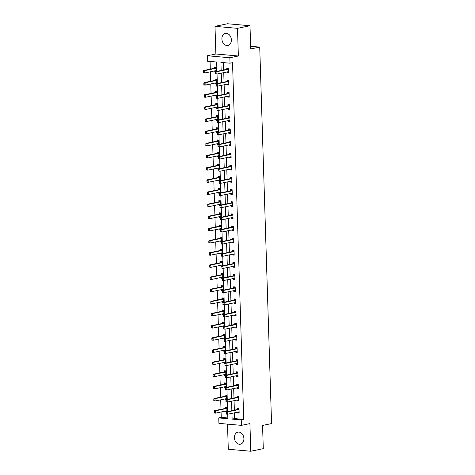 <?xml version="1.0" encoding="UTF-8"?>
<svg xmlns="http://www.w3.org/2000/svg" width="475" height="475" viewBox="0 0 475 475"><rect width="100%" height="100%" fill="white"/><g stroke="black" fill="none" stroke-linecap="round" stroke-linejoin="round"><path stroke-width="0.71" d="M221.884 38.992A6.145 4.679 -101.7 0 0 227.875 45.428A6.145 4.679 -101.7 0 0 231.367 39.835A6.145 4.679 -101.7 0 0 225.376 33.398A6.145 4.679 -101.7 0 0 221.884 38.992M234.412 437.76A6.145 4.679 -101.7 0 0 240.403 444.196A6.145 4.679 -101.7 0 0 243.901 438.603A6.145 4.679 -101.7 0 0 237.91 432.167A6.145 4.679 -101.7 0 0 234.412 437.76M216.95 71.357L216.653 62.017L207.539 61.21L207.367 55.759L229.858 57.754L230.031 63.205L220.911 62.397L221.166 70.484M215.87 53.99L238.361 55.991L237.494 28.34L249.993 25.745L227.501 23.75L214.997 26.345L215.87 53.99L207.367 55.759M227.501 424.128L228.291 449.255L250.782 451.25L249.915 423.599L241.413 425.363L218.922 423.367L218.749 417.917L227.863 418.724L227.727 414.212M221.077 411.991L221.249 417.394L218.749 417.917M210.063 61.429L210.306 69.136M210.389 71.796L210.686 81.284M210.769 83.944L211.066 93.438M211.149 96.093L211.446 105.587M211.535 108.247L211.832 117.735M211.915 120.395L212.212 129.889M212.295 132.543L212.592 142.037M212.675 144.697L212.978 154.185M213.061 156.845L213.358 166.333M213.441 168.993L213.738 178.487M213.821 181.141L214.124 190.635M214.207 193.295L214.504 202.783M214.587 205.443L214.884 214.938M214.967 217.592L215.27 227.086M215.353 229.746L215.65 239.234M215.733 241.894L216.03 251.382M216.113 254.042L216.41 263.536M216.493 266.196L216.796 275.684M216.879 278.344L217.176 287.832M217.259 290.492L217.556 299.986M217.639 302.64L217.942 312.134M218.025 314.794L218.322 324.282M218.405 326.942L218.702 336.437M218.785 339.091L219.088 348.585M219.171 351.245L219.468 360.733M219.551 363.393L219.848 372.881M219.931 375.541L220.228 385.035M220.317 387.689L220.614 397.183M220.697 399.843L220.994 409.331M237.494 28.34L214.997 26.345M249.993 25.745L250.723 48.955L259.724 47.09L271.558 423.581L262.556 425.446L263.287 448.655L250.782 451.25M259.724 47.09L250.64 46.283M221.249 417.394L227.846 417.982M226.979 411.694L226.842 407.33L225.322 407.194L225.364 408.423M226.433 411.956L225.471 411.867L225.447 411.083M226.599 399.546L226.462 395.182L224.942 395.046L224.978 396.275M226.053 399.808L225.085 399.718L225.061 398.935M226.213 387.392L226.076 383.034L224.556 382.897L224.598 384.121M225.667 387.653L224.705 387.57L224.681 386.787M225.833 375.244L225.696 370.88L224.176 370.749L224.218 371.973M225.287 375.505L224.325 375.422L224.301 374.638M225.453 363.096L225.316 358.732L223.796 358.595L223.832 359.824M224.907 363.357L223.945 363.268L223.915 362.484M225.073 350.942L224.93 346.584L223.416 346.447L223.452 347.676M224.521 351.203L223.559 351.12L223.535 350.336M224.687 338.794L224.55 334.43L223.03 334.299L223.072 335.522M224.141 339.055L223.179 338.972L223.155 338.188M224.307 326.646L224.17 322.282L222.65 322.145L222.686 323.374M223.761 326.907L222.799 326.818L222.769 326.034M223.927 314.492L223.79 310.133L222.27 309.997L222.306 311.226M223.381 314.753L222.413 314.67L222.389 313.886M223.541 302.343L223.404 297.979L221.884 297.849L221.926 299.072M222.995 302.605L222.033 302.522L222.009 301.738M223.161 290.195L223.024 285.831L221.504 285.695L221.54 286.924M222.615 290.457L221.653 290.368L221.629 289.59M222.781 278.047L222.644 273.683L221.124 273.547L221.16 274.776M222.235 278.308L221.267 278.219L221.243 277.436M222.395 265.893L222.258 261.535L220.738 261.398L220.78 262.627M221.849 266.154L220.887 266.071L220.863 265.288M222.015 253.745L221.878 249.381L220.358 249.25L220.4 250.473M221.469 254.006L220.507 253.923L220.483 253.139M221.635 241.597L221.498 237.233L219.978 237.096L220.014 238.325M221.089 241.858L220.121 241.769L220.097 240.985M221.249 229.443L221.112 225.085L219.592 224.948L219.634 226.177M220.703 229.704L219.741 229.621L219.717 228.837M220.869 217.295L220.732 212.931L219.213 212.8L219.254 214.023M220.323 217.556L219.361 217.473L219.337 216.689M220.489 205.147L220.352 200.783L218.833 200.646L218.868 201.875M219.943 205.408L218.981 205.319L218.951 204.535M220.109 192.998L219.967 188.634L218.453 188.498L218.488 189.727M219.557 193.26L218.595 193.171L218.571 192.387M219.723 180.844L219.587 176.486L218.067 176.35L218.108 177.573M219.177 181.106L218.215 181.023L218.191 180.239M219.343 168.696L219.207 164.332L217.687 164.202L217.722 165.425M218.797 168.958L217.835 168.874L217.805 168.091M218.963 156.548L218.827 152.184L217.307 152.047L217.342 153.277M218.417 156.809L217.449 156.72L217.425 155.937M218.577 144.394L218.441 140.036L216.921 139.899L216.962 141.128M218.031 144.655L217.069 144.572L217.045 143.788M218.197 132.246L218.061 127.882L216.541 127.751L216.576 128.974M217.651 132.507L216.689 132.424L216.665 131.64M217.817 120.098L217.681 115.734L216.161 115.597L216.196 116.826M217.271 120.359L216.303 120.27L216.279 119.486M217.431 107.944L217.295 103.586L215.775 103.449L215.816 104.678M216.885 108.211L215.923 108.122L215.899 107.338M217.051 95.796L216.915 91.432L215.395 91.301L215.436 92.524M216.505 96.057L215.543 95.974L215.519 95.19M216.671 83.647L216.535 79.283L215.015 79.147L215.05 80.376M216.125 83.909L215.157 83.826L215.133 83.042M216.291 71.499L216.149 67.135L214.629 66.999L214.67 68.228M215.739 71.761L214.777 71.672L214.753 70.888M234.442 412.822L234.62 418.582L243.74 419.395L232.53 62.688L230.031 63.205M223.434 62.617L223.666 69.968M223.749 72.627L224.046 82.116M224.135 84.776L224.432 94.264M224.515 96.924L224.812 106.418M224.895 109.072L225.192 118.566M225.275 121.226L225.578 130.714M225.661 133.374L225.958 142.868M226.041 145.522L226.338 155.016M226.421 157.676L226.723 167.164M226.807 169.824L227.103 179.312M227.187 181.973L227.483 191.467M227.567 194.127L227.869 203.615M227.953 206.275L228.249 215.763M228.333 218.423L228.629 227.917M228.713 230.571L229.009 240.065M229.098 242.725L229.395 252.213M229.478 254.873L229.775 264.367M229.858 267.021L230.155 276.515M230.238 279.175L230.541 288.663M230.624 291.323L230.921 300.812M231.004 303.472L231.301 312.966M231.384 315.62L231.687 325.114M231.77 327.774L232.067 337.262M232.15 339.922L232.447 349.416M232.53 352.07L232.833 361.564M232.916 364.224L233.213 373.712M233.296 376.372L233.593 385.86M233.676 388.52L233.973 398.014M234.062 400.674L234.359 410.162M237.601 412.163L237.631 412.947L239.151 413.084L239.002 408.411L237.482 408.274L237.518 409.503M237.221 400.015L237.245 400.799L238.765 400.936L238.616 396.263L237.102 396.126L237.138 397.355M236.841 387.867L236.865 388.651L238.385 388.782L238.236 384.109L236.716 383.978L236.758 385.201M236.455 375.713L236.485 376.497L238.005 376.633L237.856 371.961L236.336 371.824L236.372 373.053M236.075 363.565L236.099 364.349L237.619 364.485L237.476 359.812L235.956 359.676L235.992 360.905M235.695 351.417L235.719 352.201L237.239 352.337L237.09 347.664L235.57 347.528L235.612 348.751M235.315 339.269L235.339 340.053L236.859 340.183L236.71 335.51L235.19 335.374L235.226 336.603M234.929 327.115L234.953 327.898L236.473 328.035L236.33 323.362L234.81 323.226L234.846 324.455M234.549 314.967L234.573 315.75L236.093 315.887L235.944 311.214L234.424 311.077L234.466 312.307M234.169 302.818L234.193 303.602L235.713 303.733L235.564 299.06L234.044 298.929L234.086 300.152M233.783 290.664L233.807 291.448L235.327 291.585L235.184 286.912L233.664 286.775L233.7 288.004M233.403 278.516L233.427 279.3L234.947 279.437L234.798 274.764L233.278 274.627L233.32 275.856M233.023 266.368L233.047 267.152L234.567 267.283L234.418 262.61L232.898 262.479L232.94 263.702M232.637 254.214L232.667 254.998L234.187 255.134L234.038 250.462L232.518 250.325L232.554 251.554M232.257 242.066L232.281 242.85L233.801 242.986L233.652 238.313L232.138 238.177L232.174 239.406M231.877 229.918L231.901 230.702L233.421 230.838L233.273 226.165L231.752 226.029L231.794 227.258M231.491 217.77L231.521 218.553L233.041 218.684L232.893 214.011L231.373 213.881L231.408 215.104M231.111 205.616L231.135 206.399L232.655 206.536L232.513 201.863L230.993 201.727L231.028 202.956M230.731 193.467L230.755 194.251L232.275 194.388L232.127 189.715L230.607 189.578L230.648 190.808M230.351 181.319L230.375 182.103L231.895 182.234L231.747 177.561L230.227 177.43L230.262 178.653M229.965 169.165L229.989 169.949L231.509 170.086L231.367 165.413L229.847 165.276L229.882 166.505M229.585 157.017L229.609 157.801L231.129 157.938L230.981 153.265L229.461 153.128L229.502 154.357M229.205 144.869L229.229 145.653L230.749 145.789L230.601 141.117L229.081 140.98L229.122 142.203M228.819 132.721L228.843 133.505L230.363 133.635L230.221 128.963L228.701 128.826L228.736 130.055M228.439 120.567L228.463 121.351L229.983 121.487L229.835 116.814L228.315 116.678L228.356 117.907M228.059 108.419L228.083 109.202L229.603 109.339L229.455 104.666L227.935 104.53L227.976 105.759M227.673 96.271L227.703 97.054L229.223 97.185L229.075 92.512L227.555 92.382L227.59 93.605M227.293 84.117L227.317 84.9L228.837 85.037L228.689 80.364L227.175 80.228L227.21 81.457M226.913 71.968L226.937 72.752L228.457 72.889L228.309 68.216L226.789 68.079L226.83 69.308M238.361 55.991L229.858 57.754M243.74 419.395L241.241 419.912L241.413 425.363M227.644 411.558L227.341 402.064M227.258 399.404L226.961 389.916M226.878 387.256L226.581 377.767M226.498 375.108L226.195 365.613M226.112 362.959L225.815 353.465M225.732 350.805L225.435 341.317M225.352 338.657L225.049 329.163M224.966 326.509L224.669 317.015M224.586 314.355L224.289 304.867M224.206 302.207L223.909 292.719M223.82 290.059L223.523 280.565M223.44 277.905L223.143 268.417M223.06 265.757L222.763 256.268M222.68 253.608L222.377 244.114M222.294 241.46L221.997 231.966M221.914 229.306L221.617 219.818M221.534 217.158L221.231 207.664M221.148 205.01L220.851 195.516M220.768 192.856L220.471 183.368M220.388 180.708L220.085 171.22M220.002 168.56L219.705 159.066M219.622 156.412L219.325 146.917M219.242 144.257L218.945 134.769M218.856 132.109L218.559 122.615M218.476 119.961L218.179 110.467M218.096 107.807L217.799 98.319M217.716 95.659L217.413 86.171M217.33 83.511L217.033 74.017M231.942 413.339L232.121 419.104L241.241 419.912M221.249 73.144L221.546 82.632M221.629 85.292L221.932 94.786M222.015 97.446L222.312 106.934M222.395 109.594L222.692 119.082M222.775 121.742L223.078 131.237M223.161 133.891L223.458 143.385M223.541 146.045L223.838 155.533M223.921 158.193L224.218 167.687M224.307 170.341L224.604 179.835M224.687 182.495L224.984 191.983M225.067 194.643L225.364 204.131M225.447 206.791L225.75 216.285M225.833 218.939L226.13 228.433M226.213 231.093L226.51 240.582M226.593 243.242L226.896 252.736M226.979 255.39L227.276 264.884M227.359 267.544L227.656 277.032M227.739 279.692L228.042 289.18M228.125 291.84L228.422 301.334M228.505 303.994L228.802 313.482M228.885 316.142L229.182 325.63M229.271 328.29L229.567 337.784M229.651 340.438L229.947 349.933M230.031 352.593L230.328 362.081M230.411 364.741L230.713 374.235M230.797 376.889L231.093 386.383M231.177 389.043L231.473 398.531M231.557 401.191L231.859 410.679M234.62 418.582L232.121 419.104M239.133 412.638L237.631 412.947M226.973 411.558L225.471 411.867M226.593 399.41L225.085 399.718M238.753 400.484L237.245 400.799M226.213 387.256L224.705 387.57M238.373 388.336L236.865 388.651M225.827 375.108L224.325 375.422M237.987 376.188L236.485 376.497M225.447 362.959L223.945 363.268M237.607 364.034L236.099 364.349M225.067 350.805L223.559 351.12M237.227 351.886L235.719 352.201M224.687 338.657L223.179 338.972M236.841 339.738L235.339 340.053M224.301 326.509L222.799 326.818M236.461 327.59L234.953 327.898M223.921 314.355L222.413 314.67M236.081 315.436L234.573 315.75M223.541 302.207L222.033 302.522M235.695 303.288L234.193 303.602M223.155 290.059L221.653 290.368M235.315 291.139L233.807 291.448M222.775 277.911L221.267 278.219M234.935 278.985L233.427 279.3M222.395 265.757L220.887 266.071M234.549 266.837L233.047 267.152M222.009 253.608L220.507 253.923M234.169 254.689L232.667 254.998M221.629 241.46L220.121 241.769M233.789 242.541L232.281 242.85M221.249 229.306L219.741 229.621M233.409 230.387L231.901 230.702M220.863 217.158L219.361 217.473M233.023 218.239L231.521 218.553M220.483 205.01L218.981 205.319M232.643 206.091L231.135 206.399M220.103 192.862L218.595 193.171M232.263 193.937L230.755 194.251M219.723 180.708L218.215 181.023M231.877 181.788L230.375 182.103M219.337 168.56L217.835 168.874M231.497 169.64L229.989 169.949M218.957 156.412L217.449 156.72M231.117 157.492L229.609 157.801M218.577 144.257L217.069 144.572M230.731 145.338L229.229 145.653M218.191 132.109L216.689 132.424M230.351 133.19L228.843 133.505M217.811 119.961L216.303 120.27M229.971 121.042L228.463 121.351M217.431 107.807L215.923 108.122M229.585 108.888L228.083 109.202M217.045 95.659L215.543 95.974M229.205 96.74L227.703 97.054M216.665 83.511L215.157 83.826M228.825 84.592L227.317 84.9M216.285 71.363L214.777 71.672M228.445 72.438L226.937 72.752M226.474 412.573L226.51 413.743L226.474 412.573L227.561 411.896L226.468 411.801L237.47 409.515A0.79 0.499 95.1 0 0 237.619 409.45L238.723 408.66M239.115 412.051L238.788 411.956A0.79 0.499 95.1 0 0 238.64 411.95L227.638 414.236L227.561 411.896L238.563 409.616A0.79 0.499 95.1 0 0 238.717 409.545L239.032 409.319M226.51 413.743L227.638 414.236L226.539 414.135L226.332 413.725M238.83 412.181L238.284 412.027M226.468 411.801L226.29 412.561M226.124 410.946L226.967 411.202M226.563 407.586L225.465 408.369A0.79 0.499 -84.9 0 1 225.31 408.435L214.308 410.721L215.407 410.816L215.478 413.155L226.48 410.869A0.79 0.499 -84.9 0 1 226.634 410.875L226.955 410.97M214.356 412.662L215.478 413.155L214.385 413.054L214.136 411.481L214.172 412.65M226.872 408.245L226.557 408.464A0.79 0.499 -84.9 0 1 226.409 408.536L215.407 410.816L214.314 411.492M214.136 411.481L214.308 410.721M226.094 400.425L226.13 401.595L226.094 400.425L227.181 399.748L226.088 399.647L237.09 397.367A0.79 0.499 95.1 0 0 237.239 397.302L238.503 396.328M238.735 399.897L238.408 399.808A0.79 0.499 95.1 0 0 238.254 399.802L227.252 402.082L227.181 399.748L238.183 397.462A0.79 0.499 95.1 0 0 238.331 397.397L238.646 397.171M226.13 401.595L227.252 402.082L226.159 401.987L225.946 401.577M238.45 400.033L237.898 399.873M226.088 399.647L225.91 400.407M225.714 388.277L225.75 389.441L225.714 388.277L226.801 387.594L225.702 387.499L236.704 385.219A0.79 0.499 95.1 0 0 236.859 385.148L237.957 384.364M238.349 387.748L238.028 387.653A0.79 0.499 95.1 0 0 237.874 387.653L226.872 389.933L226.801 387.594L237.803 385.314A0.79 0.499 95.1 0 0 237.951 385.249L238.266 385.023M225.75 389.441L226.872 389.933L225.779 389.838L225.566 389.429M238.07 387.879L237.518 387.725M225.702 387.499L225.53 388.259M225.744 398.792L226.581 399.053M226.183 395.432L225.079 396.221A0.79 0.499 -84.9 0 1 224.93 396.287L213.928 398.572L215.021 398.668L215.098 401.001L226.1 398.721A0.79 0.499 -84.9 0 1 226.248 398.727L226.575 398.816M213.97 400.514L215.098 401.001L213.999 400.906L213.934 399.344L213.792 400.496M226.492 396.091L226.177 396.316A0.79 0.499 -84.9 0 1 226.023 396.382L215.021 398.668L213.934 399.344M213.75 399.327L213.928 398.572M225.358 386.644L226.201 386.899M225.797 383.283L224.699 384.067A0.79 0.499 -84.9 0 1 224.55 384.138L213.548 386.418L214.641 386.519L214.712 388.853L225.714 386.573A0.79 0.499 -84.9 0 1 225.868 386.579L226.195 386.668M213.59 388.366L214.712 388.853L213.619 388.758L213.554 387.196L213.406 388.348M226.106 383.942L225.791 384.168A0.79 0.499 -84.9 0 1 225.643 384.233L214.641 386.519L213.554 387.196M213.37 387.178L213.548 386.418M225.328 376.123L225.364 377.293L225.328 376.123L226.415 375.446L225.322 375.351L236.324 373.065A0.79 0.499 95.1 0 0 236.473 373L237.577 372.216M237.969 375.6L237.643 375.505A0.79 0.499 95.1 0 0 237.494 375.499L226.492 377.785L226.415 375.446L237.417 373.166A0.79 0.499 95.1 0 0 237.571 373.095L237.886 372.875M225.364 377.293L226.492 377.785L225.399 377.684L225.186 377.275M237.69 375.731L237.138 375.577M225.322 375.351L225.15 376.111M224.948 363.975L224.984 365.144L224.948 363.975L226.035 363.298L224.942 363.203L235.944 360.917A0.79 0.499 95.1 0 0 236.093 360.852L237.197 360.062M237.589 363.446L237.263 363.357A0.79 0.499 95.1 0 0 237.108 363.351L226.112 365.631L226.035 363.298L237.037 361.012A0.79 0.499 95.1 0 0 237.185 360.947L237.5 360.721M224.984 365.144L226.112 365.631L225.013 365.536L224.8 365.127M237.304 363.583L236.752 363.423M224.942 363.203L224.764 363.957M224.568 351.827L224.604 352.996L224.568 351.827L225.655 351.15L224.562 351.049L235.558 348.769A0.79 0.499 95.1 0 0 235.713 348.697L236.977 347.73M237.203 351.298L236.882 351.209A0.79 0.499 95.1 0 0 236.728 351.203L225.726 353.483L225.655 351.15L236.657 348.864A0.79 0.499 95.1 0 0 236.805 348.798L237.12 348.573M224.604 352.996L225.726 353.483L224.633 353.388L224.42 352.978M236.924 351.429L236.372 351.274M224.562 351.049L224.384 351.809M224.978 374.496L225.821 374.751M225.417 371.135L224.319 371.919A0.79 0.499 -84.9 0 1 224.164 371.99L213.162 374.27L214.261 374.365L214.332 376.705L225.334 374.419A0.79 0.499 -84.9 0 1 225.488 374.425L225.809 374.52M213.21 376.212L214.332 376.705L213.239 376.604L212.99 375.03L213.026 376.2M225.726 371.794L225.411 372.014A0.79 0.499 -84.9 0 1 225.263 372.085L214.261 374.365L213.168 375.048M212.99 375.03L213.162 374.27M224.598 362.348L225.435 362.603M225.037 358.981L223.933 359.771A0.79 0.499 -84.9 0 1 223.784 359.836L212.782 362.122L213.875 362.217L213.952 364.557L224.954 362.271A0.79 0.499 -84.9 0 1 225.102 362.277L225.429 362.366M212.824 364.064L213.952 364.557L212.853 364.456L212.788 362.894L212.646 364.046M225.346 359.64L225.031 359.866A0.79 0.499 -84.9 0 1 224.877 359.937L213.875 362.217L212.788 362.894M212.604 362.882L212.782 362.122M224.212 350.194L225.055 350.455M224.657 346.833L223.553 347.617A0.79 0.499 -84.9 0 1 223.404 347.688L212.402 349.968L213.495 350.069L213.566 352.402L224.568 350.122A0.79 0.499 -84.9 0 1 224.723 350.128L225.049 350.218M212.444 351.916L213.566 352.402L212.473 352.308L212.408 350.746L212.26 351.898M224.96 347.492L224.645 347.718A0.79 0.499 -84.9 0 1 224.497 347.783L213.495 350.069L212.408 350.746M212.224 350.728L212.402 349.968M223.832 338.046L224.675 338.301M224.271 334.685L223.173 335.469A0.79 0.499 -84.9 0 1 223.018 335.54L212.016 337.82L213.115 337.915L213.186 340.254L224.188 337.974A0.79 0.499 -84.9 0 1 224.342 337.974L224.663 338.069M212.064 339.762L213.186 340.254L212.093 340.159L211.844 338.58L211.88 339.75M224.58 335.344L224.265 335.57A0.79 0.499 -84.9 0 1 224.117 335.635L213.115 337.915L212.028 338.598M211.844 338.58L212.016 337.82M223.452 325.897L224.289 326.153M224.058 322.353L222.787 323.321A0.79 0.499 -84.9 0 1 222.638 323.386L211.636 325.672L212.729 325.767L212.806 328.106L223.808 325.82A0.79 0.499 -84.9 0 1 223.957 325.826L224.283 325.921M211.678 327.613L212.806 328.106L211.713 328.005L211.642 326.444L211.5 327.596M224.2 323.19L223.885 323.416A0.79 0.499 -84.9 0 1 223.731 323.487L212.729 325.767L211.642 326.444M211.464 326.432L211.636 325.672M223.066 313.743L223.909 314.005M223.511 310.383L222.407 311.173A0.79 0.499 -84.9 0 1 222.258 311.238L211.256 313.518L212.349 313.619L212.426 315.952L223.422 313.672A0.79 0.499 -84.9 0 1 223.577 313.678L223.903 313.767M211.298 315.465L212.426 315.952L211.328 315.857L211.078 314.278L211.114 315.447M223.814 311.042L223.499 311.267A0.79 0.499 -84.9 0 1 223.351 311.333L212.349 313.619L211.262 314.296M211.078 314.278L211.256 313.518M222.686 301.595L223.529 301.851M223.125 298.235L222.027 299.018A0.79 0.499 -84.9 0 1 221.878 299.09L210.876 301.37L211.969 301.471L212.04 303.804L223.042 301.524A0.79 0.499 -84.9 0 1 223.197 301.53L223.523 301.619M210.918 303.317L212.04 303.804L210.947 303.709L210.882 302.147L210.734 303.299M223.434 298.894L223.119 299.119A0.79 0.499 -84.9 0 1 222.971 299.185L211.969 301.471L210.882 302.147M210.698 302.13L210.876 301.37M222.306 289.447L223.143 289.702M222.745 286.087L221.647 286.87A0.79 0.499 -84.9 0 1 221.493 286.936L210.49 289.222L211.589 289.317L211.66 291.656L222.662 289.37A0.79 0.499 -84.9 0 1 222.817 289.376L223.137 289.471M210.538 291.163L211.66 291.656L210.567 291.555L210.318 289.982L210.354 291.151M223.054 286.746L222.739 286.965A0.79 0.499 -84.9 0 1 222.585 287.037L211.589 289.317L210.496 289.999M210.318 289.982L210.49 289.222M221.926 277.299L222.763 277.554M222.526 273.754L221.261 274.722A0.79 0.499 -84.9 0 1 221.112 274.788L210.11 277.073L211.203 277.168L211.28 279.502L222.282 277.222A0.79 0.499 -84.9 0 1 222.431 277.228L222.757 277.317M210.152 279.015L211.28 279.502L210.182 279.407L210.116 277.845L209.974 278.997M222.668 274.592L222.359 274.817A0.79 0.499 -84.9 0 1 222.205 274.888L211.203 277.168L210.116 277.845M209.932 277.833L210.11 277.073M221.54 265.145L222.383 265.4M221.979 261.784L220.881 262.568A0.79 0.499 -84.9 0 1 220.732 262.639L209.73 264.919L210.823 265.02L210.894 267.354L221.896 265.074A0.79 0.499 -84.9 0 1 222.051 265.08L222.377 265.169M209.772 266.867L210.894 267.354L209.802 267.259L209.552 265.679L209.588 266.849M222.288 262.443L221.973 262.669A0.79 0.499 -84.9 0 1 221.825 262.734L210.823 265.02L209.736 265.697M209.552 265.679L209.73 264.919M221.16 252.997L222.003 253.252M221.599 249.636L220.501 250.42A0.79 0.499 -84.9 0 1 220.347 250.491L209.344 252.771L210.443 252.866L210.514 255.206L221.516 252.92A0.79 0.499 -84.9 0 1 221.671 252.926L221.991 253.021M209.392 254.713L210.514 255.206L209.422 255.111L209.172 253.531L209.208 254.701M221.908 250.295L221.593 250.521A0.79 0.499 -84.9 0 1 221.445 250.586L210.443 252.866L209.35 253.549M209.172 253.531L209.344 252.771M220.78 240.849L221.617 241.104M221.219 237.482L220.115 238.272A0.79 0.499 -84.9 0 1 219.967 238.337L208.964 240.623L210.057 240.718L210.134 243.058L221.136 240.772A0.79 0.499 -84.9 0 1 221.285 240.777L221.611 240.873M209.006 242.565L210.134 243.058L209.036 242.957L208.97 241.395L208.828 242.547M221.528 238.141L221.213 238.367A0.79 0.499 -84.9 0 1 221.059 238.438L210.057 240.718L208.97 241.395M208.786 241.383L208.964 240.623M220.394 228.695L221.237 228.956M221 225.15L219.735 226.124A0.79 0.499 -84.9 0 1 219.587 226.189L208.584 228.469L209.677 228.57L209.748 230.903L220.75 228.623A0.79 0.499 -84.9 0 1 220.905 228.629L221.231 228.718M208.626 230.417L209.748 230.903L208.656 230.808L208.406 229.229L208.442 230.399M221.142 225.993L220.828 226.219A0.79 0.499 -84.9 0 1 220.679 226.284L209.677 228.57L208.59 229.247M208.406 229.229L208.584 228.469M220.014 216.547L220.857 216.802M220.453 213.186L219.355 213.97A0.79 0.499 -84.9 0 1 219.201 214.041L208.198 216.321L209.297 216.422L209.368 218.755L220.37 216.475A0.79 0.499 -84.9 0 1 220.525 216.475L220.845 216.57M208.246 218.268L209.368 218.755L208.276 218.66L208.21 217.099L208.062 218.251M220.762 213.845L220.447 214.071A0.79 0.499 -84.9 0 1 220.299 214.136L209.297 216.422L208.21 217.099M208.026 217.081L208.198 216.321M219.634 204.398L220.471 204.654M220.073 201.038L218.969 201.822A0.79 0.499 -84.9 0 1 218.821 201.887L207.818 204.173L208.911 204.268L208.988 206.607L219.99 204.321A0.79 0.499 -84.9 0 1 220.139 204.327L220.465 204.422M207.86 206.114L208.988 206.607L207.89 206.506L207.824 204.945L207.682 206.102M220.382 201.697L220.067 201.917A0.79 0.499 -84.9 0 1 219.913 201.988L208.911 204.268L207.824 204.945M207.64 204.933L207.818 204.173M219.248 192.244L220.091 192.506M219.693 188.884L218.589 189.673A0.79 0.499 -84.9 0 1 218.441 189.739L207.438 192.025L208.531 192.12L208.602 194.453L219.604 192.173A0.79 0.499 -84.9 0 1 219.759 192.179L220.085 192.268M207.48 193.966L208.602 194.453L207.51 194.358L207.444 192.797L207.296 193.948M219.996 189.543L219.682 189.768A0.79 0.499 -84.9 0 1 219.533 189.84L208.531 192.12L207.444 192.797M207.26 192.779L207.438 192.025M218.868 180.096L219.711 180.352M219.474 176.552L218.209 177.519A0.79 0.499 -84.9 0 1 218.055 177.591L207.053 179.871L208.151 179.972L208.222 182.305L219.224 180.025A0.79 0.499 -84.9 0 1 219.379 180.031L219.699 180.12M207.1 181.818L208.222 182.305L207.13 182.21L207.064 180.648L206.916 181.8M219.616 177.395L219.302 177.62A0.79 0.499 -84.9 0 1 219.153 177.686L208.151 179.972L207.064 180.648M206.88 180.631L207.053 179.871M218.488 167.948L219.325 168.203M218.928 164.588L217.823 165.371A0.79 0.499 -84.9 0 1 217.675 165.442L206.672 167.723L207.765 167.817L207.842 170.157L218.844 167.871A0.79 0.499 -84.9 0 1 218.999 167.877L219.319 167.972M206.714 169.664L207.842 170.157L206.75 170.056L206.5 168.482L206.536 169.652M219.236 165.247L218.922 165.466A0.79 0.499 -84.9 0 1 218.767 165.537L207.765 167.817L206.678 168.5M206.5 168.482L206.672 167.723M218.102 155.8L218.945 156.055M218.547 152.433L217.443 153.223A0.79 0.499 -84.9 0 1 217.295 153.288L206.292 155.574L207.385 155.669L207.462 158.009L218.458 155.723A0.79 0.499 -84.9 0 1 218.613 155.729L218.939 155.818M206.334 157.516L207.462 158.009L206.364 157.908L206.298 156.346L206.15 157.498M218.85 153.092L218.536 153.318A0.79 0.499 -84.9 0 1 218.387 153.389L207.385 155.669L206.298 156.346M206.114 156.334L206.292 155.574M236.829 339.382L235.992 339.126M224.182 339.678L224.224 340.842L224.182 339.678L225.275 338.996L224.176 338.901L235.178 336.621A0.79 0.499 95.1 0 0 235.333 336.549L236.431 335.766M236.823 339.15L236.502 339.055A0.79 0.499 95.1 0 0 236.348 339.049L225.346 341.335L225.275 338.996L236.271 336.716A0.79 0.499 95.1 0 0 236.425 336.644L236.74 336.425M224.224 340.842L225.346 341.335L224.253 341.234L224.04 340.83M224.176 338.901L224.004 339.661M223.802 327.524L223.838 328.694L223.802 327.524L224.889 326.848L223.796 326.753L234.798 324.467A0.79 0.499 95.1 0 0 234.947 324.401L236.051 323.612M236.443 326.996L236.117 326.907A0.79 0.499 95.1 0 0 235.968 326.901L224.966 329.187L224.889 326.848L235.891 324.567A0.79 0.499 95.1 0 0 236.045 324.496L236.354 324.271M223.838 328.694L224.966 329.187L223.868 329.086L223.66 328.676M236.158 327.133L235.612 326.978M223.796 326.753L223.618 327.512M223.422 315.376L223.458 316.546L223.422 315.376L224.509 314.699L223.416 314.598L234.418 312.318A0.79 0.499 95.1 0 0 234.567 312.247L235.665 311.463M236.063 314.848L235.737 314.759A0.79 0.499 95.1 0 0 235.582 314.753L224.58 317.033L224.509 314.699L235.511 312.413A0.79 0.499 95.1 0 0 235.659 312.348L235.974 312.122M223.458 316.546L224.58 317.033L223.487 316.938L223.274 316.528M235.778 314.984L235.226 314.824M223.416 314.598L223.238 315.358M223.036 303.228L223.078 304.392L223.036 303.228L224.129 302.545L223.03 302.45L234.033 300.17A0.79 0.499 95.1 0 0 234.187 300.099L235.452 299.131M235.677 302.7L235.357 302.605A0.79 0.499 95.1 0 0 235.202 302.605L224.2 304.885L224.129 302.545L235.131 300.265A0.79 0.499 95.1 0 0 235.279 300.2L235.594 299.974M223.078 304.392L224.2 304.885L223.107 304.79L222.894 304.38M235.398 302.83L234.846 302.676M223.03 302.45L222.858 303.21M235.303 290.783L234.466 290.528M222.656 291.074L222.692 292.244L222.656 291.074L223.743 290.397L222.65 290.302L233.652 288.016A0.79 0.499 95.1 0 0 233.801 287.951L234.905 287.161M235.297 290.552L234.971 290.457A0.79 0.499 95.1 0 0 234.822 290.451L223.82 292.737L223.743 290.397L234.745 288.117A0.79 0.499 95.1 0 0 234.899 288.046L235.214 287.82M222.692 292.244L223.82 292.737L222.722 292.636L222.514 292.226M222.65 290.302L222.472 291.062M222.276 278.926L222.312 280.096L222.276 278.926L223.363 278.249L222.27 278.148L233.273 275.868A0.79 0.499 95.1 0 0 233.421 275.803L234.519 275.013M234.917 278.397L234.591 278.308A0.79 0.499 95.1 0 0 234.436 278.303L223.434 280.582L223.363 278.249L234.365 275.963A0.79 0.499 95.1 0 0 234.513 275.898L234.828 275.672M222.312 280.096L223.434 280.582L222.342 280.488L222.128 280.078M234.632 278.534L234.08 278.374M222.27 278.148L222.092 278.908M221.89 266.778L221.932 267.947L221.89 266.778L222.983 266.101L221.884 266L232.887 263.72A0.79 0.499 95.1 0 0 233.041 263.649L234.139 262.865M234.531 266.249L234.211 266.16A0.79 0.499 95.1 0 0 234.056 266.154L223.054 268.434L222.983 266.101L233.985 263.815A0.79 0.499 95.1 0 0 234.133 263.75L234.448 263.524M221.932 267.947L223.054 268.434L221.962 268.339L221.748 267.93M234.252 266.38L233.7 266.226M221.884 266L221.712 266.76M221.51 254.63L221.546 255.793L221.51 254.63L222.597 253.947L221.504 253.852L232.507 251.566A0.79 0.499 95.1 0 0 232.655 251.501L233.759 250.717M234.151 254.101L233.825 254.006A0.79 0.499 95.1 0 0 233.676 254L222.674 256.286L222.597 253.947L233.599 251.667A0.79 0.499 95.1 0 0 233.753 251.596L234.068 251.376M221.546 255.793L222.674 256.286L221.576 256.185L221.368 255.782M233.866 254.232L233.32 254.078M221.504 253.852L221.326 254.612M233.777 242.185L232.934 241.923M221.13 242.476L221.166 243.645L221.13 242.476L222.217 241.799L221.124 241.704L232.127 239.418A0.79 0.499 95.1 0 0 232.275 239.352L233.379 238.563M233.771 241.947L233.445 241.858A0.79 0.499 95.1 0 0 233.29 241.852L222.288 244.132L222.217 241.799L233.219 239.519A0.79 0.499 95.1 0 0 233.368 239.447L233.682 239.222M221.166 243.645L222.288 244.132L221.196 244.037L220.982 243.627M221.124 241.704L220.946 242.458M220.75 230.328L220.786 231.497L220.75 230.328L221.837 229.651L220.738 229.55L231.741 227.27A0.79 0.499 95.1 0 0 231.895 227.198L232.993 226.415M233.385 229.799L233.065 229.71A0.79 0.499 95.1 0 0 232.91 229.704L221.908 231.984L221.837 229.651L232.839 227.365A0.79 0.499 95.1 0 0 232.987 227.299L233.302 227.074M220.786 231.497L221.908 231.984L220.816 231.889L220.602 231.479M233.106 229.93L232.554 229.775M220.738 229.55L220.566 230.31M220.364 218.179L220.4 219.343L220.364 218.179L221.451 217.497L220.358 217.402L231.361 215.122A0.79 0.499 95.1 0 0 231.509 215.05L232.613 214.267M233.005 217.651L232.679 217.556A0.79 0.499 95.1 0 0 232.53 217.55L221.528 219.836L221.451 217.497L232.453 215.217A0.79 0.499 95.1 0 0 232.607 215.145L232.922 214.926M220.4 219.343L221.528 219.836L220.436 219.741L220.222 219.331M232.726 217.782L232.174 217.627M220.358 217.402L220.186 218.162M219.984 206.025L220.02 207.195L219.984 206.025L221.071 205.348L219.978 205.253L230.981 202.967A0.79 0.499 95.1 0 0 231.129 202.902L232.233 202.112M232.625 205.503L232.299 205.408A0.79 0.499 95.1 0 0 232.144 205.402L221.148 207.688L221.071 205.348L232.073 203.068A0.79 0.499 95.1 0 0 232.222 202.997L232.536 202.772M220.02 207.195L221.148 207.688L220.05 207.587L219.836 207.177M232.34 205.633L231.788 205.479M219.978 205.253L219.8 206.013M219.604 193.877L219.64 195.047L219.604 193.877L220.691 193.2L219.598 193.099L230.601 190.819A0.79 0.499 95.1 0 0 230.749 190.754L231.848 189.964M232.239 193.349L231.919 193.26A0.79 0.499 95.1 0 0 231.764 193.254L220.762 195.534L220.691 193.2L231.693 190.914A0.79 0.499 95.1 0 0 231.842 190.849L232.156 190.623M219.64 195.047L220.762 195.534L219.67 195.439L219.456 195.029M231.96 193.485L231.408 193.325M219.598 193.099L219.42 193.859M219.218 181.729L219.26 182.899L219.218 181.729L220.311 181.046L219.213 180.951L230.215 178.671A0.79 0.499 95.1 0 0 230.369 178.6L231.467 177.816M231.859 181.201L231.539 181.106A0.79 0.499 95.1 0 0 231.384 181.106L220.382 183.386L220.311 181.046L231.307 178.766A0.79 0.499 95.1 0 0 231.462 178.701L231.776 178.475M219.26 182.899L220.382 183.386L219.29 183.291L219.076 182.881M231.58 181.331L231.028 181.177M219.213 180.951L219.04 181.711M218.838 169.575L218.874 170.745L218.838 169.575L219.925 168.898L218.833 168.803L229.835 166.517A0.79 0.499 95.1 0 0 229.983 166.452L231.248 165.484M231.479 169.053L231.153 168.958A0.79 0.499 95.1 0 0 231.004 168.952L220.002 171.237L219.925 168.898L230.927 166.618A0.79 0.499 95.1 0 0 231.082 166.547L231.39 166.327M218.874 170.745L220.002 171.237L218.904 171.137L218.696 170.727M231.194 169.183L230.648 169.029M218.833 168.803L218.654 169.563M218.458 157.427L218.494 158.597L218.458 157.427L219.545 156.75L218.453 156.655L229.455 154.369A0.79 0.499 95.1 0 0 229.603 154.304L230.702 153.514M231.099 156.898L230.773 156.809A0.79 0.499 95.1 0 0 230.618 156.803L219.616 159.083L219.545 156.75L230.547 154.464A0.79 0.499 95.1 0 0 230.696 154.399L231.01 154.173M218.494 158.597L219.616 159.083L218.524 158.988L218.31 158.579M230.814 157.035L230.262 156.875M218.453 156.655L218.274 157.409M218.072 145.279L218.114 146.448L218.072 145.279L219.165 144.602L218.067 144.501L229.069 142.221A0.79 0.499 95.1 0 0 229.223 142.15L230.322 141.366M230.713 144.75L230.393 144.661A0.79 0.499 95.1 0 0 230.238 144.655L219.236 146.935L219.165 144.602L230.167 142.316A0.79 0.499 95.1 0 0 230.316 142.251L230.63 142.025M218.114 146.448L219.236 146.935L218.144 146.84L217.93 146.431M230.434 144.881L229.882 144.727M218.067 144.501L217.894 145.261M217.692 133.131L217.728 134.294L217.692 133.131L218.779 132.448L217.687 132.353L228.689 130.073A0.79 0.499 95.1 0 0 228.837 130.002L229.942 129.218M230.333 132.602L230.007 132.507A0.79 0.499 95.1 0 0 229.858 132.501L218.856 134.787L218.779 132.448L229.781 130.168A0.79 0.499 95.1 0 0 229.936 130.097L230.25 129.877M217.728 134.294L218.856 134.787L217.758 134.686L217.55 134.282M230.048 132.733L229.502 132.578M217.687 132.353L217.508 133.113M217.312 120.977L217.348 122.146L217.312 120.977L218.399 120.3L217.307 120.205L228.309 117.919A0.79 0.499 95.1 0 0 228.457 117.853L229.722 116.886M229.953 120.448L229.627 120.359A0.79 0.499 95.1 0 0 229.473 120.353L218.47 122.639L218.399 120.3L229.401 118.02A0.79 0.499 95.1 0 0 229.55 117.948L229.864 117.723M217.348 122.146L218.47 122.639L217.378 122.538L217.164 122.128M229.668 120.585L229.116 120.43M217.307 120.205L217.128 120.965M216.933 108.828L216.968 109.998L216.933 108.828L218.019 108.152L216.921 108.051L227.923 105.771A0.79 0.499 95.1 0 0 228.077 105.699L229.176 104.916M229.567 108.3L229.247 108.211A0.79 0.499 95.1 0 0 229.092 108.205L218.09 110.485L218.019 108.152L229.021 105.866A0.79 0.499 95.1 0 0 229.17 105.8L229.484 105.575M216.968 109.998L218.09 110.485L216.998 110.39L216.784 109.98M229.288 108.437L228.736 108.276M216.921 108.051L216.748 108.811M217.722 143.646L218.565 143.907M218.162 140.285L217.063 141.075A0.79 0.499 -84.9 0 1 216.915 141.14L205.912 143.42L207.005 143.521L207.076 145.855L218.078 143.575A0.79 0.499 -84.9 0 1 218.233 143.581L218.559 143.67M205.954 145.368L207.076 145.855L205.984 145.76L205.918 144.198L205.77 145.35M218.47 140.944L218.156 141.17A0.79 0.499 -84.9 0 1 218.007 141.235L207.005 143.521L205.918 144.198M205.734 144.18L205.912 143.42M217.342 131.498L218.179 131.753M217.948 127.953L216.683 128.921A0.79 0.499 -84.9 0 1 216.529 128.992L205.527 131.272L206.625 131.367L206.696 133.707L217.698 131.427A0.79 0.499 -84.9 0 1 217.853 131.427L218.173 131.522M205.574 133.214L206.696 133.707L205.604 133.612L205.354 132.032L205.39 133.202M218.09 128.796L217.776 129.022A0.79 0.499 -84.9 0 1 217.621 129.087L206.625 131.367L205.533 132.05M205.354 132.032L205.527 131.272M216.962 119.35L217.799 119.605M217.402 115.989L216.297 116.773A0.79 0.499 -84.9 0 1 216.149 116.838L205.147 119.124L206.239 119.219L206.316 121.558L217.318 119.272A0.79 0.499 -84.9 0 1 217.467 119.278L217.793 119.373M205.188 121.066L206.316 121.558L205.218 121.457L205.152 119.896L205.01 121.048M217.704 116.642L217.396 116.868A0.79 0.499 -84.9 0 1 217.241 116.939L206.239 119.219L205.152 119.896M204.968 119.884L205.147 119.124M216.576 107.196L217.419 107.457M217.016 103.835L215.917 104.625A0.79 0.499 -84.9 0 1 215.769 104.69L204.767 106.97L205.859 107.071L205.93 109.404L216.933 107.124A0.79 0.499 -84.9 0 1 217.087 107.13L217.413 107.219M204.808 108.918L205.93 109.404L204.838 109.309L204.773 107.748L204.624 108.9M217.324 104.494L217.01 104.72A0.79 0.499 -84.9 0 1 216.861 104.785L205.859 107.071L204.773 107.748M204.588 107.73L204.767 106.97M216.547 96.68L216.582 97.844L216.547 96.68L217.633 95.998L216.541 95.903L227.543 93.623A0.79 0.499 95.1 0 0 227.691 93.551L228.796 92.768M229.188 96.152L228.861 96.057A0.79 0.499 95.1 0 0 228.713 96.057L217.71 98.337L217.633 95.998L228.635 93.718A0.79 0.499 95.1 0 0 228.79 93.652L229.104 93.427M216.582 97.844L217.71 98.337L216.612 98.242L216.404 97.832M228.902 96.282L228.356 96.128M216.541 95.903L216.362 96.663M216.196 95.048L217.039 95.303M216.636 91.687L215.537 92.471A0.79 0.499 -84.9 0 1 215.383 92.542L204.381 94.822L205.479 94.923L205.55 97.256L216.553 94.976A0.79 0.499 -84.9 0 1 216.707 94.982L217.027 95.071M204.428 96.769L205.55 97.256L204.458 97.161L204.208 95.582L204.244 96.752M216.944 92.346L216.63 92.572A0.79 0.499 -84.9 0 1 216.481 92.637L205.479 94.923L204.387 95.6M204.208 95.582L204.381 94.822M216.167 84.526L216.202 85.696L216.167 84.526L217.253 83.849L216.161 83.754L227.163 81.468A0.79 0.499 95.1 0 0 227.311 81.403L228.416 80.613M228.808 84.004L228.481 83.909A0.79 0.499 95.1 0 0 228.327 83.903L217.324 86.189L217.253 83.849L228.255 81.569A0.79 0.499 95.1 0 0 228.404 81.498L228.718 81.272M216.202 85.696L217.324 86.189L216.232 86.088L216.018 85.678M228.523 84.134L227.97 83.98M216.161 83.754L215.982 84.514M215.816 82.899L216.653 83.155M216.256 79.539L215.151 80.323A0.79 0.499 -84.9 0 1 215.003 80.388L204.001 82.674L205.093 82.769L205.17 85.108L216.172 82.822A0.79 0.499 -84.9 0 1 216.321 82.828L216.648 82.923M204.042 84.615L205.17 85.108L204.072 85.007L203.822 83.434L203.864 84.603M216.564 80.198L216.25 80.418A0.79 0.499 -84.9 0 1 216.095 80.489L205.093 82.769L204.007 83.452M203.822 83.434L204.001 82.674M215.787 72.378L215.822 73.548L215.787 72.378L216.873 71.701L215.775 71.6L226.777 69.32A0.79 0.499 95.1 0 0 226.931 69.255L228.03 68.465M228.422 71.85L228.101 71.761A0.79 0.499 95.1 0 0 227.947 71.755L216.944 74.035L216.873 71.701L227.875 69.415A0.79 0.499 95.1 0 0 228.024 69.35L228.338 69.124M215.822 73.548L216.944 74.035L215.852 73.94L215.638 73.53M228.143 71.986L227.59 71.826M215.775 71.6L215.602 72.36M215.43 70.751L216.273 71.007M215.87 67.385L214.771 68.174A0.79 0.499 -84.9 0 1 214.623 68.24L203.621 70.526L204.713 70.621L204.784 72.96L215.787 70.674A0.79 0.499 -84.9 0 1 215.941 70.68L216.268 70.769M203.662 72.467L204.784 72.96L203.692 72.859L203.627 71.297L203.478 72.449M216.178 68.044L215.864 68.269A0.79 0.499 -84.9 0 1 215.715 68.341L204.713 70.621L203.627 71.297M203.442 71.286L203.621 70.526M238.717 409.545L237.619 409.45M238.563 409.616L237.47 409.515M225.31 408.435L226.409 408.536M225.465 408.369L226.557 408.464M238.331 397.397L237.239 397.302M238.183 397.462L237.09 397.367M237.951 385.249L236.859 385.148M237.803 385.314L236.704 385.219M224.93 396.287L226.023 396.382M225.079 396.221L226.177 396.316M224.55 384.138L225.643 384.233M224.699 384.067L225.791 384.168M237.571 373.095L236.473 373M237.417 373.166L236.324 373.065M237.185 360.947L236.093 360.852M237.037 361.012L235.944 360.917M236.805 348.798L235.713 348.697M236.657 348.864L235.558 348.769M224.164 371.99L225.263 372.085M224.319 371.919L225.411 372.014M223.784 359.836L224.877 359.937M223.933 359.771L225.031 359.866M223.404 347.688L224.497 347.783M223.553 347.617L224.645 347.718M223.018 335.54L224.117 335.635M223.173 335.469L224.265 335.57M222.638 323.386L223.731 323.487M222.787 323.321L223.885 323.416M222.258 311.238L223.351 311.333M222.407 311.173L223.499 311.267M221.878 299.09L222.971 299.185M222.027 299.018L223.119 299.119M221.493 286.936L222.585 287.037M221.647 286.87L222.739 286.965M221.112 274.788L222.205 274.888M221.261 274.722L222.359 274.817M220.732 262.639L221.825 262.734M220.881 262.568L221.973 262.669M220.347 250.491L221.445 250.586M220.501 250.42L221.593 250.521M219.967 238.337L221.059 238.438M220.115 238.272L221.213 238.367M219.587 226.189L220.679 226.284M219.735 226.124L220.828 226.219M219.201 214.041L220.299 214.136M219.355 213.97L220.447 214.071M218.821 201.887L219.913 201.988M218.969 201.822L220.067 201.917M218.441 189.739L219.533 189.84M218.589 189.673L219.682 189.768M218.055 177.591L219.153 177.686M218.209 177.519L219.302 177.62M217.675 165.442L218.767 165.537M217.823 165.371L218.922 165.466M217.295 153.288L218.387 153.389M217.443 153.223L218.536 153.318M236.425 336.644L235.333 336.549M236.271 336.716L235.178 336.621M236.045 324.496L234.947 324.401M235.891 324.567L234.798 324.467M235.659 312.348L234.567 312.247M235.511 312.413L234.418 312.318M235.279 300.2L234.187 300.099M235.131 300.265L234.033 300.17M234.899 288.046L233.801 287.951M234.745 288.117L233.652 288.016M234.513 275.898L233.421 275.803M234.365 275.963L233.273 275.868M234.133 263.75L233.041 263.649M233.985 263.815L232.887 263.72M233.753 251.596L232.655 251.501M233.599 251.667L232.507 251.566M233.368 239.447L232.275 239.352M233.219 239.519L232.127 239.418M232.987 227.299L231.895 227.198M232.839 227.365L231.741 227.27M232.607 215.145L231.509 215.05M232.453 215.217L231.361 215.122M232.222 202.997L231.129 202.902M232.073 203.068L230.981 202.967M231.842 190.849L230.749 190.754M231.693 190.914L230.601 190.819M231.462 178.701L230.369 178.6M231.307 178.766L230.215 178.671M231.082 166.547L229.983 166.452M230.927 166.618L229.835 166.517M230.696 154.399L229.603 154.304M230.547 154.464L229.455 154.369M230.316 142.251L229.223 142.15M230.167 142.316L229.069 142.221M229.936 130.097L228.837 130.002M229.781 130.168L228.689 130.073M229.55 117.948L228.457 117.853M229.401 118.02L228.309 117.919M229.17 105.8L228.077 105.699M229.021 105.866L227.923 105.771M216.915 141.14L218.007 141.235M217.063 141.075L218.156 141.17M216.529 128.992L217.621 129.087M216.683 128.921L217.776 129.022M216.149 116.838L217.241 116.939M216.297 116.773L217.396 116.868M215.769 104.69L216.861 104.785M215.917 104.625L217.01 104.72M228.79 93.652L227.691 93.551M228.635 93.718L227.543 93.623M215.383 92.542L216.481 92.637M215.537 92.471L216.63 92.572M228.404 81.498L227.311 81.403M228.255 81.569L227.163 81.468M215.003 80.388L216.095 80.489M215.151 80.323L216.25 80.418M228.024 69.35L226.931 69.255M227.875 69.415L226.777 69.32M214.623 68.24L215.715 68.341M214.771 68.174L215.864 68.269"/></g></svg>
